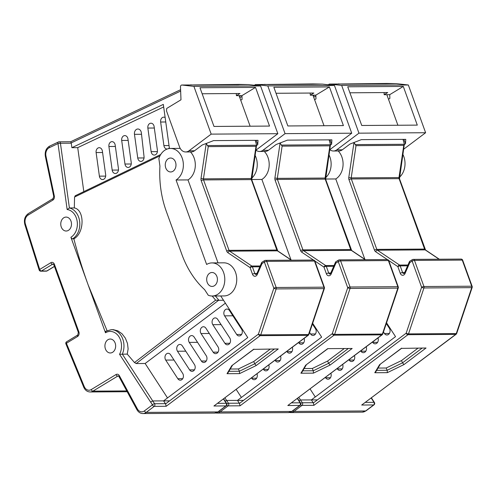 <?xml version="1.0" encoding="UTF-8"?>
<svg xmlns="http://www.w3.org/2000/svg" width="497" height="497" viewBox="0 0 497 497"><rect width="100%" height="100%" fill="white"/><g stroke="black" fill="none" stroke-linecap="round" stroke-linejoin="round"><path stroke-width="0.75" d="M401.514 348.385L426.047 347.999L403.986 364.568L387.337 372.651L387.182 370.277L386.169 368.016L378.012 368.066M387.337 372.651L374.781 372.731L375.769 371.843L380.193 364.407M401.489 348.385L426.047 347.999M401.533 348.372L379.546 364.73L401.601 348.155M403.986 364.568L402.514 362.835L401.501 360.573L386.169 368.016M313.185 402.7A1.739 1.342 89.6 0 1 313.321 402.955L313.949 405.328L302.002 405.403A1.739 1.342 89.6 0 0 302.543 403.16A1.739 1.342 89.6 0 0 302.35 402.769L313.185 402.7L311.358 399.911L300.523 399.979L302.35 402.769A1.739 0.714 146.8 0 0 300.747 403.427M292.808 410.82A1.739 0.963 53.1 0 0 293.982 411.429L302.002 405.403A1.739 0.963 -126.9 0 1 300.679 404.626M374.005 404.85A1.739 0.963 -126.9 0 1 373.638 404.956A1.739 1.342 -90.4 0 0 374.179 402.713A1.739 1.342 -90.4 0 0 373.986 402.328A1.739 0.708 -33 0 1 374.427 402.502L371.427 397.886M456.066 334.288A1.739 1.739 0 0 0 456.7 333.437A1.739 0.454 -161.4 0 1 456.277 333.58A1.739 1.342 89.6 0 1 455.724 334.388A1.739 0.963 -126.9 0 0 456.084 334.276L361.692 405.036L455.724 334.388L407.95 334.698L313.949 405.328M456.7 333.437L472.15 287.502A1.739 0.454 -161.4 0 1 471.728 287.651L423.953 287.962A1.739 0.454 -161.4 0 1 421.611 287.266L412.156 261.142L409.814 262.565L405.03 273.543A3.485 2.684 89.6 0 1 402.595 275.301A3.485 2.684 89.6 0 1 400.265 273.294L397.848 266.622L388.691 260.478M408.503 333.891A1.739 0.454 -161.4 0 1 406.161 333.195A1.739 0.963 53.1 0 0 407.95 334.698A1.739 1.342 89.6 0 0 408.503 333.891L456.277 333.58L471.728 287.651A1.739 1.342 89.6 0 0 471.715 286.21L462.253 260.086L414.479 260.397A1.739 0.466 160.1 0 0 412.156 261.142A1.739 1.006 58.8 0 1 412.361 259.645A1.739 1.006 58.8 0 1 412.696 259.558A1.739 1.342 89.6 0 1 413.255 259.391A1.739 1.342 89.6 0 1 414.479 260.397L423.941 286.52A1.739 1.342 89.6 0 1 423.953 287.962L408.503 333.891M410.019 261.068A1.739 1.739 0 0 0 409.323 261.863A1.739 0.553 23.5 0 0 409.814 262.565A1.739 1.006 58.8 0 1 410.019 261.068L412.361 259.645A1.739 1.739 0 0 1 413.255 259.391L461.03 259.08A1.739 1.342 89.6 0 1 462.253 260.086A1.739 0.466 160.1 0 1 462.682 260.229L472.138 286.353A1.739 0.466 160.1 0 0 471.715 286.21L423.941 286.52A1.739 0.466 160.1 0 0 421.611 287.266L406.161 333.195L313.321 402.955M404.347 144.161L399.507 178.79L425.538 249.985A1.739 0.982 123.9 0 0 425.183 249.885L377.409 250.196L399.576 265.069A1.739 0.982 123.9 0 0 397.848 266.622A1.739 0.466 160.1 0 1 400.178 265.883L402.589 272.549A1.739 0.466 160.1 0 0 400.265 273.294M403.589 149.286L425.618 132.73L408.341 84.993L396.37 83.639L386.834 83.44L338.42 84.012M354.026 142.484L355.243 144.596L404.328 144.273L403.775 145.348L356.001 145.664L351.205 177.883L398.985 177.572A1.739 1.342 -90.4 0 0 399.085 178.647L351.311 178.957A1.739 0.466 160.1 0 0 348.987 179.697A3.485 2.684 89.6 0 1 348.776 177.553L353.994 142.521M404.347 144.192L403.017 139.377M355.243 144.596L356.001 145.664M386.039 83.819A1.305 1.006 89.6 0 1 386.225 83.819L329.71 84.068A1.739 1.342 -90.4 0 0 329.586 84.061A1.739 1.342 -90.4 0 0 328.498 84.801M329.834 149.665A8.71 6.71 -90.4 0 0 333.444 151.007A8.71 6.71 -90.4 0 0 336.761 149.839L342.315 149.802L349.963 144.062L361.338 139.651L405.776 139.359L405.515 143.701L403.943 139.371M361.741 125.48L347.738 86.795L403.291 86.435L417.294 125.12L361.741 125.48M342.315 149.802A8.71 6.71 89.6 0 1 338.997 150.97L333.444 151.007M336.761 149.839L358.958 133.165L341.675 85.428L329.71 84.068M408.341 84.993L341.675 85.428M396.37 83.639A1.739 1.342 -90.4 0 0 396.246 83.633L385.299 83.819M386.225 83.819L385.262 83.707M388.492 99.263L389.865 98.431L389.723 94.672L403.291 86.435M404.278 144.627L405.515 143.701M425.618 132.73L358.958 133.165M384.082 92.572L384.162 94.71L387.722 92.548L349.913 92.796M384.162 94.71L389.723 94.672M364.854 259.322L335.761 178.957A16.55 12.748 -90.4 0 0 338.208 150.976M325.554 179.026L335.761 178.957M417.859 348.279L401.501 360.573M397.898 125.244L386.84 94.691M386.548 322.814L395.531 336.643L311.352 399.917L317.173 399.886M328.952 154.809A16.55 12.748 89.6 0 1 325.535 177.777A16.55 12.748 89.6 0 0 328.952 154.809M402.837 154.331A16.55 12.748 89.6 0 1 399.42 177.292M310.072 388.952L315.278 396.966M325.38 377.453L325.578 377.751A4.138 3.187 -90.4 0 0 328.039 379.23A4.138 3.187 -90.4 0 0 330.884 373.315M337.159 368.6L337.357 368.904A4.138 3.187 -90.4 0 0 339.818 370.383A4.138 3.187 -90.4 0 0 342.663 364.469M348.937 359.753L349.13 360.058A4.138 3.187 -90.4 0 0 351.59 361.53A4.138 3.187 -90.4 0 0 354.442 355.616M360.71 350.907L360.909 351.205A4.138 3.187 -90.4 0 0 363.369 352.684A4.138 3.187 -90.4 0 0 366.214 346.769M372.489 342.054L372.688 342.358A4.138 3.187 -90.4 0 0 375.148 343.837A4.138 3.187 -90.4 0 0 377.993 337.923M383.467 331.977L384.461 333.512A4.138 3.187 -90.4 0 0 386.921 334.99A4.138 3.187 -90.4 0 0 389.791 332.586A4.138 3.187 -90.4 0 0 389.331 328.188L386.306 323.535M327.647 348.851L305.661 365.208L327.716 348.639L352.162 348.478L330.101 365.053L313.452 373.135L313.296 370.756L312.284 368.494L304.133 368.544M313.452 373.135L300.902 373.216L301.884 372.321L306.307 364.885M330.101 365.053L328.629 363.313L327.616 361.052L312.284 368.494M239.299 403.179A1.739 1.342 89.6 0 1 239.436 403.434L240.063 405.807L228.117 405.881A1.739 1.342 89.6 0 0 228.657 403.639A1.739 1.342 89.6 0 0 228.465 403.253L239.299 403.179L237.473 400.389L226.638 400.458L228.465 403.253A1.739 0.714 146.8 0 0 226.862 403.912M218.928 411.299A1.739 0.963 53.1 0 0 220.096 411.907L228.117 405.881A1.739 0.963 -126.9 0 1 226.794 405.105M292.13 411.33A1.739 0.963 -126.9 0 1 291.758 411.441L220.096 411.907A8.71 6.71 89.6 0 1 216.779 413.075L288.44 412.609L292.13 411.33L300.126 405.322A1.739 0.963 -126.9 0 1 299.753 405.44A1.739 1.342 -90.4 0 0 300.294 403.191A1.739 1.342 -90.4 0 0 300.101 402.812A1.739 0.708 -33 0 1 300.542 402.98L297.541 398.364M382.212 334.754L287.813 405.515L381.839 334.866L334.065 335.177L240.063 405.807M398.265 287.987A1.739 1.739 0 0 0 398.252 286.837A1.739 0.466 160.1 0 0 397.83 286.694A1.739 1.342 89.6 0 1 397.842 288.13A1.739 0.454 -161.4 0 0 398.265 287.987L382.814 333.916A1.739 1.739 0 0 1 382.187 334.773A1.739 0.963 -126.9 0 1 381.839 334.866A1.739 1.342 89.6 0 0 382.392 334.065L397.842 288.13L350.068 288.44A1.739 0.454 -161.4 0 1 347.726 287.744L338.271 261.621L335.929 263.043L331.145 274.021A3.485 2.684 89.6 0 1 328.71 275.779A3.485 2.684 89.6 0 1 326.38 273.772L323.969 267.106L314.806 260.956M382.814 333.916A1.739 0.454 -161.4 0 1 382.392 334.065L334.618 334.375A1.739 0.454 -161.4 0 1 332.276 333.68A1.739 0.963 53.1 0 0 334.065 335.177A1.739 1.342 89.6 0 0 334.618 334.375L350.068 288.44A1.739 1.342 89.6 0 0 350.056 287.005L397.83 286.694L388.374 260.571L340.594 260.882A1.739 0.466 160.1 0 0 338.271 261.621A1.739 1.006 58.8 0 1 338.482 260.124A1.739 1.006 58.8 0 1 338.811 260.037A1.739 1.342 89.6 0 1 339.37 259.875A1.739 1.342 89.6 0 1 340.594 260.882L350.056 287.005A1.739 0.466 160.1 0 0 347.726 287.744L332.276 333.68L239.436 403.434M336.134 261.546A1.739 1.739 0 0 0 335.438 262.341A1.739 0.553 23.5 0 0 335.929 263.043A1.739 1.006 58.8 0 1 336.134 261.546L338.482 260.124A1.739 1.739 0 0 1 339.37 259.875L387.144 259.564A1.739 1.342 89.6 0 1 388.374 260.571A1.739 0.466 160.1 0 1 388.797 260.714L398.252 286.837M330.462 144.639L325.628 179.268L351.652 250.463A1.739 0.982 123.9 0 0 351.298 250.364L303.524 250.674L325.69 265.553A1.739 0.982 123.9 0 0 323.969 267.106A1.739 0.466 160.1 0 1 326.293 266.361L328.703 273.027A1.739 0.466 160.1 0 0 326.38 273.772M329.704 149.765L351.733 133.208L334.456 85.472L322.485 84.117L312.948 83.925L264.534 84.496M280.14 142.968L281.358 145.074L330.443 144.751L329.896 145.832L282.116 146.143L277.326 178.361L325.1 178.05A1.739 1.342 -90.4 0 0 325.2 179.125L277.425 179.436A1.739 0.466 160.1 0 0 275.102 180.181A3.485 2.684 89.6 0 1 274.897 178.032L280.109 143.006M330.462 144.67L329.132 139.862M281.358 145.074L282.116 146.143M312.159 84.297A1.305 1.006 89.6 0 1 312.34 84.297L255.825 84.552A1.739 1.342 -90.4 0 0 255.7 84.546A1.739 1.342 -90.4 0 0 254.613 85.279M255.949 150.15A8.71 6.71 -90.4 0 0 259.558 151.486A8.71 6.71 -90.4 0 0 262.876 150.318L268.436 150.28L276.077 144.54L287.452 140.129L331.89 139.843L331.629 144.18L330.064 139.856M287.856 125.958L273.853 87.279L329.412 86.919L343.408 125.598L287.856 125.958M268.436 150.28A8.71 6.71 89.6 0 1 265.112 151.448L259.558 151.486M262.876 150.318L285.073 133.643L267.79 85.906L255.825 84.552M334.456 85.472L267.79 85.906M322.485 84.117A1.739 1.342 -90.4 0 0 322.367 84.111L311.414 84.297M312.34 84.297L311.377 84.192M314.607 99.748L315.98 98.915L315.837 95.151L329.412 86.919M330.393 145.105L331.629 144.18M351.733 133.208L285.073 133.643M310.196 93.051L310.283 95.188L313.837 93.032L276.028 93.274M310.283 95.188L315.837 95.151M290.969 259.801L261.876 179.436A16.55 12.748 -90.4 0 0 264.323 151.455M251.668 179.504L261.876 179.436M343.974 348.757L327.616 361.052M324.013 125.722L312.955 95.169M312.663 323.292L321.646 337.121L237.467 400.402M255.067 155.294A16.55 12.748 89.6 0 1 251.65 178.255A16.55 12.748 89.6 0 0 255.067 155.294M236.187 389.437L241.393 397.451M243.288 400.371L237.454 400.408M251.494 377.931L251.693 378.236A4.138 3.187 -90.4 0 0 254.153 379.708A4.138 3.187 -90.4 0 0 256.999 373.794M263.273 369.085L263.472 369.383A4.138 3.187 -90.4 0 0 265.932 370.861A4.138 3.187 -90.4 0 0 268.778 364.947M275.052 360.232L275.245 360.536A4.138 3.187 -90.4 0 0 277.705 362.015A4.138 3.187 -90.4 0 0 280.557 356.101M286.825 351.385L287.024 351.69A4.138 3.187 -90.4 0 0 289.484 353.168A4.138 3.187 -90.4 0 0 292.329 347.248M298.604 342.539L298.803 342.843A4.138 3.187 -90.4 0 0 301.263 344.315A4.138 3.187 -90.4 0 0 304.108 338.401M309.581 332.456L310.575 333.99A4.138 3.187 -90.4 0 0 313.035 335.469A4.138 3.187 -90.4 0 0 315.906 333.071A4.138 3.187 -90.4 0 0 315.446 328.672L312.42 324.013M253.743 349.348L278.277 348.956L256.216 365.531L239.566 373.614L239.411 371.234L238.398 368.973L230.248 369.029M239.566 373.614L227.017 373.694L227.999 372.806L232.422 365.37M253.718 349.348L278.277 348.956M253.762 349.335L231.776 365.693L253.83 349.118M256.216 365.531L254.744 363.798L253.731 361.53L238.398 368.973M159.972 155.847L74.55 197.036L75.438 195.737M220.711 295.957L223.501 300.244L218.556 300.318L136.203 363.549L134.488 362.555L215.63 300.182L212.163 296.013A16.55 12.748 89.6 0 1 208.262 295.243L204.634 289.664A89.721 69.108 89.6 0 1 181.883 254.408L166.315 211.393A89.721 69.108 89.6 0 1 159.935 166.234L158.866 158.524A16.55 12.748 89.6 0 1 170.514 148.448A16.55 12.748 89.6 0 1 183.051 161.37A16.55 12.748 89.6 0 1 176.05 179.995L187.99 179.92A16.55 12.748 -90.4 0 0 190.438 151.933M215.63 300.182L218.556 300.318M180.653 91.088L71.201 142.9A1.739 1.342 89.6 0 1 71.264 143.192L60.435 143.26L69.4 207.963A16.333 12.58 89.6 0 1 79.706 221.923A16.333 12.58 89.6 0 1 72.599 238.846L73.873 238.84C84.763 232.919 84.62 209.753 74.326 207.932L69.4 207.963L67.145 209.529L58 143.571A1.739 1.044 -115.3 0 1 58.354 141.993A1.739 1.044 -115.3 0 1 58.646 141.925A1.739 1.342 89.6 0 1 59.1 141.825A1.739 1.342 89.6 0 1 60.323 142.825A1.739 1.342 89.6 0 1 60.435 143.26L58 143.571L49.284 147.696A1.739 1.044 -115.3 0 1 49.65 146.118L58.366 141.993M72.599 238.846A1.739 1.006 -121.2 0 1 70.916 237.274L88.199 285.029L107.029 330.592M308.302 335.251A1.739 1.739 0 0 0 308.929 334.394A1.739 0.454 -161.4 0 1 308.507 334.543L323.957 288.614A1.739 0.454 -161.4 0 0 324.379 288.465A1.739 1.739 0 0 0 324.367 287.316A1.739 0.466 160.1 0 0 323.945 287.173L314.489 261.049A1.739 0.466 160.1 0 1 314.912 261.192A1.739 1.739 0 0 0 313.259 260.043L265.485 260.353A1.739 1.739 0 0 0 264.597 260.608A1.739 1.006 58.8 0 1 264.926 260.515A1.739 1.342 89.6 0 1 265.485 260.353A1.739 1.342 89.6 0 1 266.715 261.36L276.17 287.483A1.739 1.342 89.6 0 1 276.183 288.925L260.732 334.854A1.739 0.454 -161.4 0 1 258.39 334.158A1.739 0.963 53.1 0 0 260.18 335.661L166.178 406.285L165.551 403.912A1.739 1.342 89.6 0 0 165.414 403.663L154.579 403.732A1.739 0.714 146.8 0 0 152.449 404.862L150.622 402.073L152.753 400.942L154.579 403.732A1.739 1.342 89.6 0 1 154.772 404.117A1.739 1.342 89.6 0 1 154.232 406.366A1.739 0.963 -126.9 0 1 152.449 404.862L144.428 410.889A1.739 0.963 53.1 0 0 146.211 412.392L217.879 411.926L225.868 405.919A1.739 1.342 -90.4 0 0 226.408 403.676A1.739 1.342 -90.4 0 0 226.222 403.291A1.739 0.708 -33 0 1 226.657 403.458L223.656 398.849M134.488 362.555L127.251 354.1L119.56 354.286A14.593 11.238 -90.4 0 0 118.839 336.581A14.593 11.238 -90.4 0 0 105.488 332.791L106.029 331.201M166.178 406.285L154.232 406.366L146.211 412.392A8.71 6.71 89.6 0 1 142.894 413.56L214.555 413.094L218.245 411.808L226.241 405.8A1.739 0.963 -126.9 0 1 225.868 405.919L213.927 405.999L307.954 335.351L260.18 335.661A1.739 1.342 89.6 0 0 260.732 334.854L308.507 334.543A1.739 1.342 89.6 0 1 307.954 335.351A1.739 0.963 -126.9 0 0 308.32 335.239L213.927 405.999M165.551 403.912L258.39 334.158L273.841 288.229A1.739 0.466 160.1 0 1 276.17 287.483L323.945 287.173A1.739 1.342 89.6 0 1 323.957 288.614L276.183 288.925A1.739 0.454 -161.4 0 1 273.841 288.229L264.385 262.105L262.043 263.528L257.26 274.506A3.485 2.684 89.6 0 1 254.824 276.264A3.485 2.684 89.6 0 1 252.495 274.251L250.084 267.585L227.912 252.706A3.485 2.684 89.6 0 1 226.713 251.091L201.217 180.66A3.485 2.684 89.6 0 1 201.012 178.516L206.224 143.484M65.915 343.918A1.739 0.516 -22.4 0 1 66.418 343.259A1.739 1.006 -121.2 0 1 66.623 341.762A1.739 1.739 0 0 0 65.915 343.918L83.726 387.182A1.739 0.516 -22.4 0 1 84.229 386.529A6.97 5.368 -90.4 0 0 91.243 389.573L116.031 374.539A1.739 1.006 -121.2 0 0 117.714 376.111L92.927 391.145A1.739 1.006 -121.2 0 1 91.243 389.573M262.248 262.031A1.739 1.739 0 0 0 261.559 262.826A1.739 0.553 23.5 0 0 262.043 263.528A1.739 1.006 58.8 0 1 262.248 262.031L264.597 260.608A1.739 1.006 58.8 0 0 264.385 262.105A1.739 0.466 160.1 0 1 266.715 261.36L314.489 261.049A1.739 1.342 89.6 0 0 313.259 260.043M49.284 147.696A6.97 5.368 -90.4 0 0 45.96 156.052L54.322 196.023A3.485 2.684 89.6 0 1 52.875 200.08L28.093 215.114A6.97 5.368 -90.4 0 0 25.409 224.048L39.698 269.449A1.739 1.006 58.8 0 0 41.381 271.02A1.739 1.342 89.6 0 1 40.816 271.188L46.233 271.151A1.739 1.739 0 0 0 47.122 270.896L54.453 266.454M53.452 264.242L52.545 264.249A1.739 1.342 -90.4 0 1 53.104 264.087L53.906 264.944A1.739 0.466 160.1 0 1 54.434 264.361A3.485 2.684 -90.4 0 0 50.862 262.677L39.698 269.449A1.739 0.41 162.5 0 0 39.145 269.964A1.739 1.739 0 0 0 40.816 271.188M256.582 145.124L251.743 179.752L277.773 250.942A1.739 0.982 123.9 0 0 277.413 250.842L229.639 251.153L251.805 266.032A1.739 0.982 123.9 0 0 250.084 267.585A1.739 0.466 160.1 0 1 252.408 266.839L254.824 273.512A1.739 0.466 160.1 0 0 252.495 274.251M255.818 150.243L277.848 133.693L260.571 85.956L248.606 84.596L239.063 84.403L190.655 84.975M206.255 143.447L207.473 145.553L256.558 145.236L256.011 146.311L208.237 146.621L203.441 178.845L251.215 178.535A1.739 1.342 -90.4 0 0 251.314 179.603L203.54 179.914A1.739 0.466 160.1 0 0 201.217 180.66M256.576 145.149L255.247 140.34M207.473 145.553L208.237 146.621M71.201 142.9L70.649 141.751M238.274 84.782A1.305 1.006 89.6 0 1 238.454 84.782L181.939 85.03A1.739 1.342 -90.4 0 0 181.815 85.024A1.739 1.342 -90.4 0 0 180.486 86.851L180.989 99.791L166.688 108.464L166.526 110.974L179.547 146.938A8.71 6.71 -90.4 0 0 185.673 151.964A8.71 6.71 -90.4 0 0 188.99 150.802L211.188 134.122L193.905 86.385L181.939 85.03M188.99 150.802L194.551 150.765L202.192 145.018L213.567 140.614L258.011 140.322L257.744 144.658L256.179 140.334M213.977 126.443L199.974 87.758L255.526 87.397L269.529 126.076L213.977 126.443M194.551 150.765A8.71 6.71 89.6 0 1 191.227 151.933L185.673 151.964M260.571 85.956L193.905 86.385M239.765 84.658L237.535 84.782M238.454 84.782L237.491 84.67M240.722 100.226L242.095 99.394L241.952 95.629L255.526 87.397M256.508 145.584L257.744 144.658M277.848 133.693L211.188 134.122M236.311 93.535L236.398 95.666L239.952 93.511L202.142 93.759M236.398 95.666L241.952 95.629M218.021 262.87L187.99 179.92M176.05 179.995L206.628 264.46A16.55 12.748 89.6 0 1 211.946 262.913A16.55 12.748 89.6 0 1 224.799 279.376A16.55 12.748 89.6 0 1 212.163 296.013L224.104 295.932A16.55 12.748 -90.4 0 0 236.746 279.302A16.55 12.748 -90.4 0 0 223.892 262.832L211.946 262.913M270.088 349.242L253.731 361.53M250.128 126.207L239.069 95.648M165.414 403.663L163.588 400.874L152.753 400.942M71.264 143.192L71.885 147.677L163.32 104.395L169.434 148.51M223.501 300.244L247.761 337.6L163.581 400.88L169.402 400.849M225.396 303.164L145.143 363.493L136.203 363.549M74.326 207.932L74.55 197.036M73.873 238.84A348.44 201.844 58.8 0 0 88.199 285.029L105.488 332.791M127.251 354.1L128.127 348.906L127.474 343.415L125.356 338.146L122.007 333.76L117.832 330.828L113.328 329.666L111.291 329.666A16.333 12.58 89.6 0 1 122.25 337.78A16.333 12.58 89.6 0 1 122.324 354.131L152.728 400.936M63.84 217.736A6.97 5.368 -90.4 0 0 60.895 225.582A6.97 5.368 -90.4 0 0 66.176 231.024A6.97 5.368 -90.4 0 0 71.493 224.017A6.97 5.368 -90.4 0 0 66.082 217.083A6.97 5.368 -90.4 0 0 63.84 217.736L63.84 217.736M107.998 339.687A6.97 5.368 -90.4 0 0 105.053 347.533A6.97 5.368 -90.4 0 0 110.328 352.976A6.97 5.368 -90.4 0 0 115.652 345.968A6.97 5.368 -90.4 0 0 110.241 339.035A6.97 5.368 -90.4 0 0 107.998 339.687L107.998 339.687M209.765 273.145A6.97 5.368 -90.4 0 0 206.82 280.985A6.97 5.368 -90.4 0 0 212.101 286.434A6.97 5.368 -90.4 0 0 217.419 279.426A6.97 5.368 -90.4 0 0 212.008 272.493A6.97 5.368 -90.4 0 0 209.765 273.145M168.334 158.68A6.97 5.368 -90.4 0 0 165.389 166.52A6.97 5.368 -90.4 0 0 170.664 171.962A6.97 5.368 -90.4 0 0 175.988 164.961A6.97 5.368 -90.4 0 0 170.577 158.027A6.97 5.368 -90.4 0 0 168.334 158.68M145.143 363.493L167.508 397.929M182.679 373.39L170.577 354.765A4.138 3.187 -90.4 0 0 168.116 353.286A4.138 3.187 -90.4 0 0 165.246 355.684A4.138 3.187 -90.4 0 0 165.712 360.089L177.808 378.714A4.138 3.187 -90.4 0 0 180.268 380.193A4.138 3.187 -90.4 0 0 183.138 377.795A4.138 3.187 -90.4 0 0 182.679 373.39M194.451 364.543L182.356 345.918A4.138 3.187 -90.4 0 0 179.895 344.44A4.138 3.187 -90.4 0 0 177.025 346.838A4.138 3.187 -90.4 0 0 177.485 351.236L189.587 369.867A4.138 3.187 -90.4 0 0 192.047 371.34A4.138 3.187 -90.4 0 0 194.917 368.942A4.138 3.187 -90.4 0 0 194.451 364.543M206.23 355.697L194.128 337.065A4.138 3.187 -90.4 0 0 191.668 335.593A4.138 3.187 -90.4 0 0 188.798 337.991A4.138 3.187 -90.4 0 0 189.264 342.39L201.36 361.015A4.138 3.187 -90.4 0 0 203.826 362.493A4.138 3.187 -90.4 0 0 206.696 360.095A4.138 3.187 -90.4 0 0 206.23 355.697M218.009 346.85L205.907 328.219A4.138 3.187 -90.4 0 0 203.447 326.74A4.138 3.187 -90.4 0 0 200.577 329.144A4.138 3.187 -90.4 0 0 201.043 333.543L213.138 352.168A4.138 3.187 -90.4 0 0 215.599 353.647A4.138 3.187 -90.4 0 0 218.469 351.249A4.138 3.187 -90.4 0 0 218.009 346.85M229.782 337.997L217.686 319.372A4.138 3.187 -90.4 0 0 215.226 317.894A4.138 3.187 -90.4 0 0 212.356 320.292A4.138 3.187 -90.4 0 0 212.815 324.69L224.917 343.321A4.138 3.187 -90.4 0 0 227.377 344.8A4.138 3.187 -90.4 0 0 230.248 342.396A4.138 3.187 -90.4 0 0 229.782 337.997M241.561 329.151L229.459 310.519A4.138 3.187 -90.4 0 0 226.999 309.047A4.138 3.187 -90.4 0 0 224.128 311.445A4.138 3.187 -90.4 0 0 224.594 315.843L236.69 334.475A4.138 3.187 -90.4 0 0 239.156 335.947A4.138 3.187 -90.4 0 0 242.02 333.549A4.138 3.187 -90.4 0 0 241.561 329.151M163.675 106.954L77.718 147.64L83.813 191.618M77.718 147.64L71.885 147.677M105.662 174.708L102.388 151.119A4.138 3.187 -90.4 0 0 99.226 147.696A4.138 3.187 -90.4 0 0 96.114 152.554L99.388 176.143A4.138 3.187 -90.4 0 0 102.55 179.566A4.138 3.187 -90.4 0 0 105.662 174.708M118.448 168.651L115.18 145.062A4.138 3.187 -90.4 0 0 112.011 141.645A4.138 3.187 -90.4 0 0 108.905 146.503L112.173 170.092A4.138 3.187 -90.4 0 0 115.335 173.509A4.138 3.187 -90.4 0 0 118.448 168.651M131.233 162.6L127.965 139.011A4.138 3.187 -90.4 0 0 124.803 135.594A4.138 3.187 -90.4 0 0 121.69 140.446L124.964 164.041A4.138 3.187 -90.4 0 0 128.127 167.458A4.138 3.187 -90.4 0 0 131.233 162.6M144.043 156.679L141.365 132.898A4.535 3.498 -90.4 0 0 137.88 128.996A4.535 3.498 -90.4 0 0 134.47 134.327L137.75 157.984A4.138 3.187 -90.4 0 0 140.912 161.407A4.138 3.187 -90.4 0 0 144.043 156.679M157.394 150.218L154.126 126.623A4.138 3.187 -90.4 0 0 150.964 123.206A4.138 3.187 -90.4 0 0 147.851 128.064L151.125 151.653A4.138 3.187 -90.4 0 0 154.287 155.07A4.138 3.187 -90.4 0 0 157.394 150.218M165.147 117.559A4.138 3.187 -90.4 0 0 163.749 117.155A4.138 3.187 -90.4 0 0 160.643 122.013L163.911 145.602A4.138 3.187 -90.4 0 0 167.073 149.019A4.138 3.187 -90.4 0 0 167.278 149.007M168.234 148.727A4.138 3.187 -90.4 0 0 169.334 147.777M376.658 370.346L387.182 370.277L402.514 362.835L421.922 348.254M300.523 399.979L298.995 400.601M298.821 397.401L300.499 399.979M365.438 402.384L373.986 402.328L371.209 398.047M374.011 404.844L366.016 410.845A1.739 0.963 -126.9 0 1 365.643 410.963L373.638 404.956L361.692 405.036M404.676 272.536L402.589 272.549A1.739 1.342 -90.4 0 0 403.819 273.555L404.546 272.841A1.739 0.553 23.5 0 0 405.03 273.543M439.106 259.223L425.183 249.885A1.739 1.342 -90.4 0 1 424.581 249.072L399.085 178.647A1.739 0.466 160.1 0 1 399.507 178.79M407.95 265.013L399.576 265.069A1.739 1.342 89.6 0 1 400.178 265.883L407.596 265.833M425.003 249.214A1.739 0.466 160.1 0 0 424.581 249.072L376.807 249.382A1.739 1.342 -90.4 0 0 377.409 250.196A1.739 0.982 123.9 0 0 375.682 251.749A3.485 2.684 89.6 0 1 374.477 250.128L348.987 179.697M387.343 259.571L375.682 251.749M399.389 177.491L398.985 177.572L403.775 145.348M348.776 177.553L351.205 177.883A1.739 1.342 -90.4 0 0 351.311 178.957L376.807 249.382A1.739 0.466 160.1 0 0 374.477 250.128M315.868 96.064L313.657 97.114M289.552 412.498L290.664 412.597A8.71 6.71 89.6 0 0 293.982 411.429L365.643 410.963A8.71 6.71 -90.4 0 1 362.325 412.131L366.016 410.845M374.781 372.731L379.546 364.73M330.48 377.72L325.578 377.751M342.259 368.873L337.357 368.904M354.032 360.027L349.13 360.058M365.811 351.174L360.909 351.205M377.59 342.327L372.688 342.358M389.362 333.481L384.461 333.512M302.772 370.824L313.296 370.756L328.629 363.313L348.037 348.732M226.638 400.458L225.11 401.079M224.942 397.886L226.613 400.458M291.559 402.862L300.101 402.812L297.324 398.532M288.44 412.609A8.71 6.71 -90.4 0 0 291.758 411.441L299.753 405.44L287.813 405.515M330.791 273.015L328.703 273.027A1.739 1.342 -90.4 0 0 329.933 274.033L330.66 273.319A1.739 0.553 23.5 0 0 331.145 274.021M365.22 259.707L351.298 250.364A1.739 1.342 -90.4 0 1 350.696 249.55L325.2 179.125A1.739 0.466 160.1 0 1 325.628 179.268M334.065 265.497L325.69 265.553A1.739 1.342 89.6 0 1 326.293 266.361L333.711 266.311M351.118 249.699A1.739 0.466 160.1 0 0 350.696 249.55L302.921 249.861A1.739 1.342 -90.4 0 0 303.524 250.674A1.739 0.982 123.9 0 0 301.797 252.227A3.485 2.684 89.6 0 1 300.598 250.606L275.102 180.181M313.458 260.055L301.797 252.227M325.504 177.976L325.1 178.05L329.896 145.832M274.897 178.032L277.326 178.361A1.739 1.342 -90.4 0 0 277.425 179.436L302.921 249.861A1.739 0.466 160.1 0 0 300.598 250.606M241.989 96.548L239.771 97.598M300.902 373.216L305.661 365.208M327.716 348.639L352.162 348.478M256.595 378.205L251.693 378.236M268.374 369.352L263.472 369.383M280.146 360.505L275.245 360.536M291.925 351.659L287.024 351.69M303.704 342.806L298.803 342.843M315.477 333.959L310.575 333.99M228.893 371.309L239.411 371.234L254.744 363.798L274.151 349.217M215.35 295.995L218.941 300.275M70.916 237.274A14.593 11.238 -90.4 0 0 77.197 221.563A14.593 11.238 -90.4 0 0 67.145 209.529M150.61 402.092L119.56 354.286M217.674 403.347L226.222 403.291L223.439 399.01M218.245 411.808A1.739 0.963 -126.9 0 1 217.879 411.926A8.71 6.71 -90.4 0 1 214.555 413.094M77.582 336.488A3.485 2.684 -90.4 0 0 78.868 331.859A1.739 0.466 160.1 0 0 78.34 332.443L77.787 334.99A1.739 1.006 -121.2 0 0 77.582 336.488L66.418 343.259L84.229 386.529M126.754 390.928L92.927 391.145A8.71 6.71 89.6 0 1 90.125 391.965L127.189 391.723M54.434 264.361L78.868 331.859M50.862 262.677A1.739 1.006 58.8 0 0 52.545 264.249L41.381 271.02L46.793 270.989A1.739 1.006 58.8 0 0 47.122 270.896M46.233 271.151A1.739 1.342 89.6 0 0 46.793 270.989L54.421 266.361M136.917 409.677A1.739 0.634 151.5 0 1 137.34 408.851L119.367 375.701A1.739 0.634 151.5 0 0 118.945 376.521L136.917 409.677C138.371 412.193 140.359 413.485 142.894 413.56M118.621 376.105L117.714 376.111A1.739 1.342 89.6 0 1 118.274 375.949L118.945 376.521M119.367 375.701A3.485 2.684 -90.4 0 0 116.031 374.539M256.906 273.499L254.824 273.512A1.739 1.342 -90.4 0 0 256.048 274.518L256.775 273.797A1.739 0.553 23.5 0 0 257.26 274.506M25.409 224.048A1.739 0.41 162.5 0 0 24.856 224.563L39.145 269.964M291.335 260.186L277.413 250.842A1.739 1.342 -90.4 0 1 276.81 250.034L251.314 179.603A1.739 0.466 160.1 0 1 251.743 179.752M260.186 265.976L251.805 266.032A1.739 1.342 89.6 0 1 252.408 266.839L259.825 266.796M28.093 215.114A1.739 1.006 -121.2 0 1 28.298 213.617C24.862 216.17 23.713 219.823 24.856 224.563M277.233 250.177A1.739 0.466 160.1 0 0 276.81 250.034L229.036 250.345A1.739 1.342 -90.4 0 0 229.639 251.153A1.739 0.982 123.9 0 0 227.912 252.706M52.875 200.08A1.739 1.006 -121.2 0 1 53.08 198.583L28.298 213.617M54.322 196.023L53.726 196.371L53.08 198.583M251.619 178.454L251.215 178.535L256.011 146.311M201.012 178.516L203.441 178.845A1.739 1.342 -90.4 0 0 203.54 179.914L229.036 250.345A1.739 0.466 160.1 0 0 226.713 251.091M45.96 156.052L45.364 156.4L53.726 196.371M137.34 408.851A6.97 5.368 -90.4 0 0 144.428 410.889M227.017 373.694L231.776 365.693M182.71 378.683L177.808 378.714M174 360.033L165.712 360.089M185.779 351.186L177.485 351.236M194.489 369.836L189.587 369.867M197.551 342.334L189.264 342.39M206.267 360.984L201.36 361.015M209.33 333.487L201.043 333.543M218.04 352.137L213.138 352.168M221.103 324.64L212.815 324.69M229.819 343.29L224.917 343.321M232.882 315.788L224.594 315.843M241.592 334.438L236.69 334.475M102.581 152.511L96.114 152.554M105.668 176.106L99.388 176.143M115.372 146.46L108.905 146.503M118.454 170.049L112.173 170.092M128.158 140.409L121.69 140.446M131.245 163.998L124.964 164.041M141.521 134.277L134.47 134.327M144.031 157.947L137.75 157.984M154.319 128.021L147.851 128.064M157.406 151.616L151.125 151.653M165.756 121.976L160.643 122.013M169.03 145.565L163.911 145.602M373.986 404.862A1.739 1.739 0 0 0 374.427 402.502M472.15 287.502A1.739 1.739 0 0 0 472.138 286.353M462.682 260.229A1.739 1.739 0 0 0 461.03 259.08M404.546 272.841L409.323 261.863M425.538 249.985L439.311 259.223M313.222 95.915L314.818 95.157M338.37 84.005L338.786 83.813M341.737 84.105L386.132 83.813M329.586 84.061L338.488 84.005M290.664 412.597L362.325 412.131M300.101 405.341A1.739 1.739 0 0 0 300.542 402.98M388.797 260.714A1.739 1.739 0 0 0 387.144 259.564M330.66 273.319L335.438 262.341M351.652 250.463L365.425 259.701M239.337 96.393L240.933 95.635M264.485 84.49L264.901 84.291M267.852 84.583L312.246 84.291M255.7 84.546L264.603 84.484M215.667 412.982L216.779 413.075M75.115 195.818L160.742 154.486M180.597 89.702L70.661 141.744L59.1 141.825A1.739 1.739 0 0 0 58.342 141.999M226.216 405.819A1.739 1.739 0 0 0 226.657 403.458M324.379 288.465L308.929 334.394M314.912 261.192L324.367 287.316M77.787 334.99L66.623 341.762M83.726 387.182C85.111 390.251 87.242 391.847 90.125 391.965M53.906 264.944L78.34 332.443M256.775 273.797L261.559 262.826M277.773 250.942L291.54 260.186M190.606 84.968L191.016 84.77M193.967 85.062L238.367 84.776M180.206 148.379L170.514 148.448M239.753 84.645L248.481 84.589M181.815 85.024L190.718 84.968M45.364 156.4C44.68 151.641 46.109 148.212 49.65 146.118M105.693 331.294L111.291 329.666"/></g></svg>
